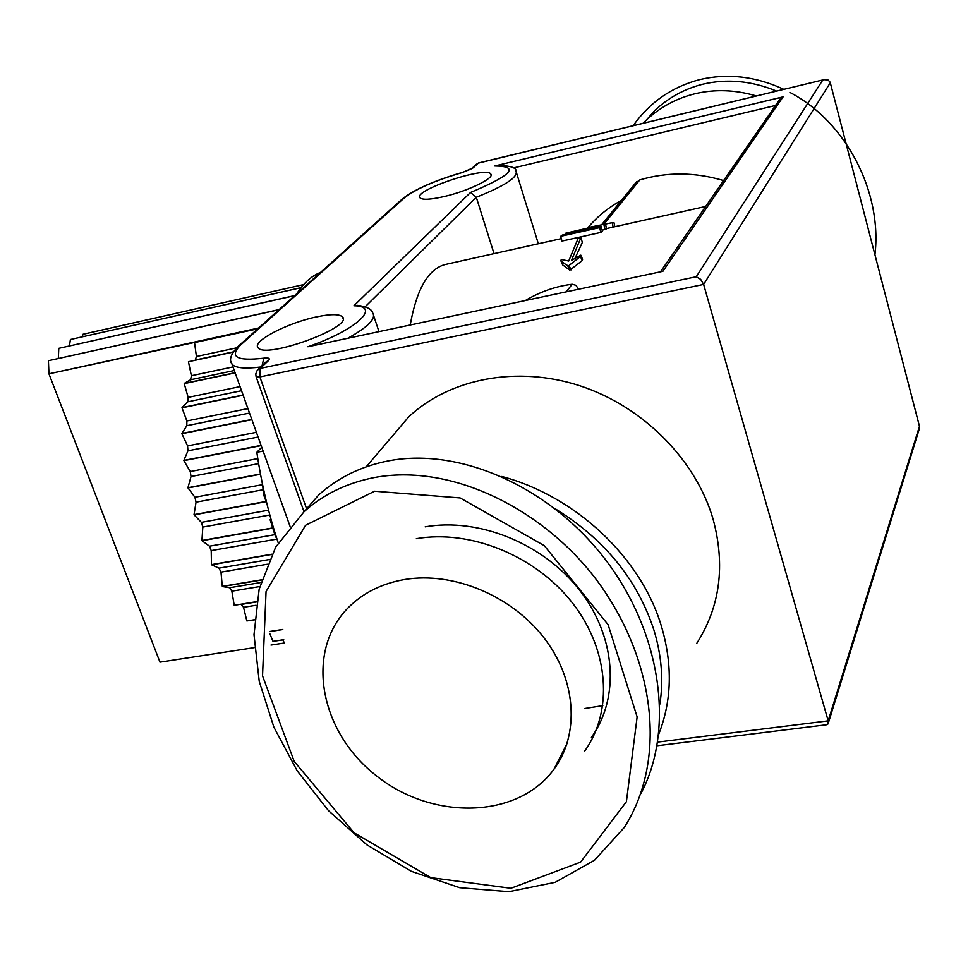 <?xml version="1.0" encoding="UTF-8"?>
<svg xmlns="http://www.w3.org/2000/svg" width="968" height="968" viewBox="0 0 968 968"><rect width="100%" height="100%" fill="white"/><g stroke="black" fill="none" stroke-linecap="round" stroke-linejoin="round"><path stroke-width="1.45" d="M58.322 358.426L58.782 348.347L294.623 295.676M258.577 328.043L48.969 373.829L203.123 340.591M48.969 373.829L48.4 360.725L278.99 309.712M236.64 347.851L196.419 356.514L195.306 360.023L233.361 351.856M196.419 356.514L194.544 342.599L257.73 328.805M233.022 366.92L191.374 375.729L190.599 379.746L234.304 370.526M191.374 375.729L188.445 361.717L233.191 352.11M240.064 386.619L188.155 397.388L187.744 401.805L241.528 390.709M188.155 397.388L184.222 383.618L235.163 372.898M247.929 408.593L186.86 420.959L186.836 425.702L249.526 413.058M186.86 420.959L181.996 407.806L243.149 395.246M256.411 432.309L187.574 445.897L187.937 450.822L258.105 437.04M187.574 445.897L181.875 433.712L251.898 419.689M257.791 458.59L190.273 471.549L191.023 476.534L258.613 463.624M190.273 471.549L183.896 460.647L261.166 445.619M262.57 484.641L194.919 497.262L196.032 502.174L262.739 489.808M194.919 497.262L187.998 487.945L260.501 474.259M268.547 510.184L201.38 522.357L202.82 527.076L269.83 515M201.38 522.357L194.096 514.867L266.067 501.69M274.803 534.687L209.475 546.182L211.218 550.598L276.981 539.079M209.475 546.182L202.022 540.713L272.71 528.165M269.322 559.528L218.998 568.143L220.982 572.136L267.265 564.247M218.998 568.143L211.544 564.804L271.754 554.446M260.912 582.506L229.682 587.709L231.848 591.182L259.811 586.535M229.682 587.709L222.41 586.56L261.638 580.001M256.568 601.927L241.226 604.431L243.537 607.299L256.048 605.266M241.226 604.431L256.581 601.83M254.487 619.738L246.852 620.96L254.475 619.883M269.6 631.62L282.789 629.551M283.745 639.691L272.988 641.348L283.757 639.763M48.969 373.878L159.962 662.16L254.451 647.616M271.004 645.075L284.193 643.042M82.909 334.299L303.637 284.592L83.018 334.262L82.256 336.804M279.159 309.566L48.4 360.725M257.936 328.624L194.544 342.599M233.324 351.904L195.306 360.023M235.091 372.716L184.247 383.413L190.599 379.746M243.077 395.041L182.008 407.589L187.744 401.805M251.813 419.471L181.875 433.47L186.836 425.702M261.082 445.389L183.859 460.417L187.937 450.822M260.465 474.017L187.949 487.703L191.023 476.534M265.946 501.472L194.036 514.637L196.032 502.174M272.649 527.935L201.937 540.483L202.82 527.076M271.875 554.204L211.46 564.61L211.218 550.598M261.699 579.796L222.313 586.378L220.982 572.136M256.617 601.648L234.22 605.303L231.848 591.182M246.852 620.96L243.537 607.299M282.789 629.454L269.6 631.511M272.988 641.348L269.745 633.483M284.108 642.413L282.813 639.909M301.084 287.629L70.386 339.514L301.048 287.678M58.782 348.347L294.744 295.567M69.466 345.891L70.386 339.514M642.994 123.311L646.745 119.669C660.479 107 676.45 98.397 694.661 93.835L694.661 93.835C714.735 89.02 735.317 89.734 756.419 95.965M633.145 125.683C649.77 102.257 671.925 86.902 699.622 79.63C727.597 73.048 755.669 76.29 783.838 89.346M789.924 92.432C846.322 121.75 882.453 192.523 874.939 254.705M776.602 91.101C751.616 80.792 726.968 78.505 702.659 84.24C684.739 88.814 669.009 97.357 655.457 109.892M404.902 579.469C453.157 571.471 511.104 595.405 543.75 637.525C576.492 679.609 579.977 734.155 553.926 769.306C517.626 819.073 432.478 820.683 376.383 775.791C319.525 731.772 304.581 651.367 348.407 607.529C363.23 592.755 382.058 583.401 404.902 579.469M584.527 751.325C613.397 711.371 609.271 649.964 572.366 602.846C535.57 555.68 470.472 529.278 416.337 538.68M256.06 376.6L304.012 511.757C323.3 494.321 346.931 482.875 374.87 477.442C459.848 461.966 558.572 518.763 607.468 595.683C657.127 672.651 664.532 764.756 624.203 827.58L594.473 860.286L555.184 882.32L508.926 891.697L459.691 887.704L411.339 871.333L366.92 844.87L328.491 810.664L297.224 770.879L273.908 727.234L259.23 681.327L254.003 634.681L259.158 589.173L275.638 547.174L304 511.782L318.738 494.914C338.171 477.454 361.488 466.092 388.725 460.829C461.506 446.913 552.534 488.416 607.299 562.081C662.221 635.71 674.26 730.925 640.901 793.591M425.182 526.846C478.809 517.432 543.205 543.471 579.566 590.153C616.035 636.799 620.04 697.674 591.4 737.374M374.604 491.224L460.102 497.927L544.318 545.662L608.11 624.687L637.138 716.925L626.393 801.71L580.594 862.149L510.886 888.285L430.796 877.637L354.082 832.795L294.212 761.429L262.534 675.821L266.055 591.533L305.598 525.249L374.604 491.224M658.784 734.071C671.852 700.687 672.748 664.774 661.459 626.369C641.24 557.858 575.779 496.148 501.799 476.474M555.571 508.999C604.71 539.442 637.513 579.844 653.969 630.204C661.628 655.493 663.6 680.129 659.886 704.099M696.73 643.393C720.144 606.706 725.564 565.167 712.992 518.8C695.556 459.352 642.788 406.379 579.929 385.796C517.033 365.299 449.83 378.452 408.823 416.76L388.168 441.045M584.89 708.491L602.81 705.648M296.837 293.691C303.722 282.922 311.611 275.844 320.493 272.444M278.215 542.83C268.596 513.863 261.469 483.685 256.835 452.298L261.747 447.252M271.088 519.598L270.12 519.768L270.955 519.09M275.892 535.703L275.239 535.812L270.12 519.768M276.933 538.958L275.239 535.812M266.672 502.767L263.514 494.551L262.691 485.222M601.128 226.391L599.591 227.625L560.666 236.313L562.287 235.079L601.128 226.391L602.374 231.207L600.886 232.405L599.591 227.625M600.886 232.405L561.972 241.068L560.666 236.313M568.022 266.26L560.871 260.791L561.259 259.497L568.712 261.021L578.174 238.334L580.873 237.729L571.459 260.416L580.824 255.165L580.449 256.496L568.022 266.26L569.849 270.169L562.65 264.893L560.871 260.791M580.824 255.165L582.579 259.315L582.204 260.61L569.849 270.169M571.072 269.903L569.245 265.994M582.204 260.61L580.449 256.496M580.873 237.729L582.361 242.351L575.125 258.093M605.46 223.959L565.191 233.336L605.46 223.959L606.585 228.799L605.073 229.513L603.899 224.673M614.777 226.718L614.051 222.797L612.236 222.688L590.238 227.117M613.095 227.093L612.236 222.688M565.445 234.365L565.191 233.336M605.073 229.513L602.108 230.166M635.31 183.315L639.788 179.927C667.025 171.856 694.963 172.074 723.58 180.568M526.011 300.141C540.918 291.441 556.31 286.153 572.173 284.253L575.839 285.27L578.489 288.984M778.768 100.781L783.088 96.86L494.769 165.988C520.082 166.266 512.011 175.087 470.533 192.463L353.901 305.767L357.361 305.356C366.582 306.529 371.712 309.058 372.728 312.966C376.249 318.557 368.179 326.857 348.492 337.88M470.533 192.463L476.304 197.254C504.897 185.82 518.146 177.18 516.041 171.3C516.622 167.984 511.322 166.024 500.166 165.419L494.769 165.988M353.901 305.767C381.864 306.094 356.381 330.1 307.897 346.75L662.886 271.306L783.088 96.86M587.987 227.625C597.244 216.554 608.388 207.479 621.432 200.4M443.889 196.601C430.397 199.65 422.423 200.061 419.991 197.823C412.465 190.551 486.19 165.77 490.788 174.01C495.156 177.906 467.871 191.156 443.889 196.601M316.306 316.935C330.669 313.934 339.405 313.934 342.527 316.923C353.852 327.015 264.7 359.539 258.057 347.657C251.728 341.474 287.387 322.901 316.306 316.935M475.929 164.487L478.882 162.987M822.74 80.09L696.258 276.739L260.247 368.397L257.294 370.2L255.746 373.963L256.157 376.867L259.884 376.939L260.247 368.397L268.33 360.774C270.483 358.426 268.983 357.567 263.816 358.184C236.628 361.318 228.932 356.902 240.717 344.923L404.225 197.968C415.502 189.087 434.934 180.593 462.535 172.473L473.291 167.767L478.18 163.156L823.986 79.666L828.039 79.981L830.145 82.219L919.467 426.295L828.185 720.857L657.695 742.093M696.258 276.739L700.663 279.353L703.627 284.423L828.185 720.857L828.051 723.955L826.708 724.742L657.078 745.759M268.33 360.774L266.224 361.754L257.428 370.042M828.426 722.757L919.019 429.816L919.467 426.295M494.031 253.64L476.304 197.254L365.13 306.808M410.263 324.752C416.748 288.73 428.534 268.62 445.607 264.421L561.307 238.636M263.127 451.076L256.835 452.298M274.476 531.142L273.678 531.287M264.688 494.346L263.514 494.551M603.887 224.249L639.788 179.927M572.173 284.253L566.413 291.549M513.342 167.996L775.525 105.464M307.897 346.75L662.886 271.306M471.259 168.868L473.291 167.767M262.11 365.626L263.816 358.184M306.602 508.793L259.884 376.939L703.627 284.423L830.302 82.728M240.717 344.923L238.237 346.314M231.086 361.5L232.054 364.222C235.442 368.058 244.964 368.977 260.646 367.005M404.225 197.968L402.071 199.19M646.733 119.669L655.142 110.062M567.127 743.388L553.926 769.306M366.206 466.83L408.823 416.76M567.49 265.317L569.378 269.358M636.472 181.875L601.685 224.685M779.893 99.147L660.684 271.512M823.986 79.666L478.507 162.975L470.726 169.194L462.68 172.328C434.644 180.52 414.606 189.329 402.555 198.755L238.806 345.806C230.953 353.586 228.702 359.733 232.054 364.222L290.037 526.326M378.911 331.419L373.672 315.762M516.561 172.994L538.329 243.767M705.672 206.462L606.537 228.557M490.788 174.01L491.091 175.014M343.083 318.569L342.527 316.923"/></g></svg>
